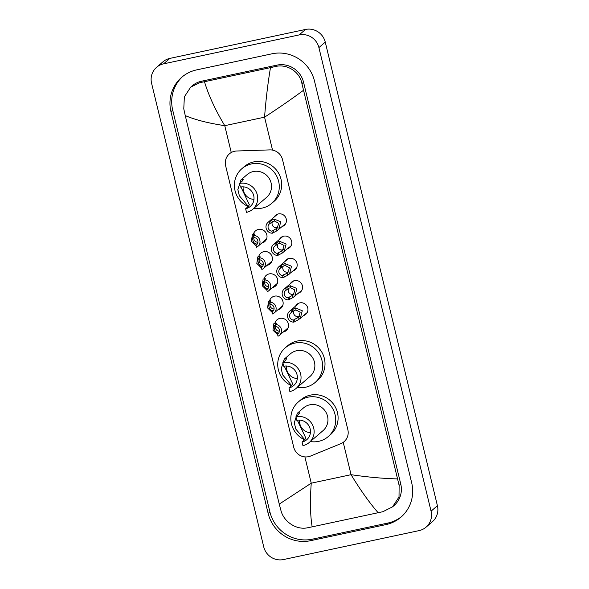 <?xml version="1.0" encoding="UTF-8"?>
<svg xmlns="http://www.w3.org/2000/svg" width="589" height="589" viewBox="0 0 589 589"><rect width="100%" height="100%" fill="white"/><g stroke="black" fill="none" stroke-linecap="round" stroke-linejoin="round"><path stroke-width="0.88" d="M295.649 306.03A6.656 6.442 49.3 0 1 307.2 306.435A6.656 6.442 49.3 0 1 303.791 315.483M290.274 283.795A6.656 6.442 49.3 0 1 301.826 284.2A6.656 6.442 49.3 0 1 298.409 293.248M284.892 261.56A6.656 6.442 49.3 0 1 296.444 261.958A6.656 6.442 49.3 0 1 293.035 271.014M279.51 239.318A6.656 6.442 49.3 0 1 291.062 239.723A6.656 6.442 49.3 0 1 287.653 248.772M274.135 217.083A6.656 6.442 49.3 0 1 285.687 217.488A6.656 6.442 49.3 0 1 282.271 226.537M275.063 322.603A7.075 6.847 49.3 0 1 287.741 322.176A7.075 6.847 49.3 0 1 283.206 332.056M269.688 300.368A7.075 6.847 49.3 0 1 282.359 299.934A7.075 6.847 49.3 0 1 277.824 309.821M264.306 278.133A7.075 6.847 49.3 0 1 276.985 277.699A7.075 6.847 49.3 0 1 272.449 287.587M258.924 255.891A7.075 6.847 49.3 0 1 271.603 255.464A7.075 6.847 49.3 0 1 267.067 265.352M253.55 233.656A7.075 6.847 49.3 0 1 266.221 233.229A7.075 6.847 49.3 0 1 261.685 243.11M236.734 150.998A12.472 12.074 -130.7 0 0 234.628 151.255A12.472 12.074 -130.7 0 0 229.401 153.839A12.472 12.074 -130.7 0 0 225.646 165.833L293.712 447.184A12.472 12.074 -130.7 0 0 310.536 456.063L340.884 443.635A12.472 12.074 -130.7 0 0 344.094 441.669A12.472 12.074 -130.7 0 0 347.849 429.675L282.521 159.656A12.472 12.074 -130.7 0 0 269.821 149.893L236.734 150.998M283.486 559.55A16.632 16.094 49.3 0 1 263.739 546.879L151.587 83.292A16.632 16.094 49.3 0 1 156.593 67.301A16.632 16.094 49.3 0 1 163.565 63.855L299.16 34.92A16.632 16.094 49.3 0 1 318.907 47.591L431.06 511.178A16.632 16.094 49.3 0 1 426.053 527.17A16.632 16.094 49.3 0 1 419.081 530.615L283.486 559.55M156.593 67.301L162.947 61.83A16.632 16.094 49.3 0 1 169.919 58.385L305.514 29.45A16.632 16.094 49.3 0 1 325.261 42.121L437.413 505.708A16.632 16.094 49.3 0 1 432.407 521.699L426.053 527.17M272.037 53.79L196.704 69.87A35.767 34.611 -130.7 0 0 181.721 77.284A35.767 34.611 -130.7 0 0 170.957 111.66L268.157 513.439A35.767 34.611 -130.7 0 0 310.609 540.68L385.942 524.608A35.767 34.611 -130.7 0 0 400.925 517.186A35.767 34.611 -130.7 0 0 411.682 482.811L314.489 81.039A35.767 34.611 -130.7 0 0 272.037 53.79M182.612 76.548A35.767 34.611 -130.7 0 0 172.71 110.158L269.909 511.929A35.767 34.611 -130.7 0 0 312.354 539.171L387.687 523.098A35.767 34.611 -130.7 0 0 401.786 516.42M303.401 90.36C291.4 99.217 278.457 108.155 264.564 117.174C265.919 99.445 267.892 82.931 270.491 67.632L275.218 66.579C286.814 63.531 299.875 71.667 301.929 83.631L399.128 485.41L399.011 496.998L392.546 506.842L393.989 505.598A22.456 21.734 -130.7 0 0 400.748 484.011L303.549 82.239A22.456 21.734 -130.7 0 0 276.889 65.136L201.563 81.208A22.456 21.734 -130.7 0 0 192.154 85.861L190.711 87.106L199.885 82.651L204.471 81.716C208.646 95.506 215.412 110.15 224.755 125.671C208.153 123.153 194.988 119.788 185.248 115.569L279.245 504.11L311.25 483.179C309.947 500.864 310.248 515.419 312.155 526.838L307.568 527.773C296.598 530.277 283.846 521.876 280.975 510.619L279.245 504.11M392.546 506.842L382.902 511.701L312.155 526.838M185.248 115.569L183.775 108.847L184.364 96.839L190.711 87.106M270.491 67.632L204.471 81.716M378.175 512.754C369.502 502.837 360.468 490.151 351.059 474.69C367.727 477.142 383.174 478.548 397.398 478.901M254.028 236.101C251.245 236.38 253.034 243.794 255.884 243.794L257.084 244.244L255.994 245.186A4.16 4.027 -130.7 0 0 254.139 237.529L253.638 235.453L254.728 234.518L254.345 233.929L254.728 234.518M253.962 236.8A4.16 4.027 -130.7 0 0 257.923 242.293M255.994 245.186L256.495 247.255A6.236 6.037 -130.7 0 0 253.638 235.453M256.141 245.804L251.444 241.225L252.35 234.694L254.345 233.929M259.403 258.335C256.62 258.615 258.416 266.029 261.266 266.029L262.458 266.478L261.369 267.421A4.16 4.027 -130.7 0 0 259.521 259.764L259.02 257.695L260.11 256.752L259.727 256.163L260.11 256.752M259.344 259.035A4.16 4.027 -130.7 0 0 263.298 264.527M261.369 267.421L261.869 269.49A6.236 6.037 -130.7 0 0 259.02 257.695M261.523 268.039L256.826 263.46L257.732 256.929L259.727 256.163M264.785 280.57C262.002 280.857 263.798 288.264 266.648 288.264L267.84 288.72L266.751 289.655A4.16 4.027 -130.7 0 0 264.895 281.998L264.395 279.93L265.484 278.987L265.102 278.398L265.484 278.987M264.719 281.27A4.16 4.027 -130.7 0 0 268.68 286.762M266.751 289.655L267.251 291.724A6.236 6.037 -130.7 0 0 264.395 279.93M266.898 290.274L262.208 285.694L263.106 279.164L265.102 278.398M270.16 302.805C267.384 303.092 269.173 310.506 272.022 310.499L273.222 310.955L272.133 311.89A4.16 4.027 -130.7 0 0 270.277 304.233L269.777 302.164L270.866 301.222L270.484 300.64L270.866 301.222M270.101 303.512A4.16 4.027 -130.7 0 0 274.062 308.997M272.133 311.89L272.633 313.959A6.236 6.037 -130.7 0 0 269.777 302.164M272.28 312.509L267.583 307.929L268.488 301.399L270.484 300.64M275.542 325.04C272.759 325.327 274.555 332.741 277.404 332.733L278.597 333.19L277.507 334.125A4.16 4.027 -130.7 0 0 275.659 326.468L275.159 324.399L276.248 323.464L275.866 322.875L276.248 323.464M275.483 325.746A4.16 4.027 -130.7 0 0 279.436 331.232M277.507 334.125L278.008 336.201A6.236 6.037 -130.7 0 0 275.159 324.399M277.662 334.751L272.965 330.171L273.87 323.633L275.866 322.875M271.853 231.138L277.191 228.171L278.678 223.253L274.533 221.059L273.075 221.383L270.005 223.481A4.16 4.027 -130.7 0 0 271.853 231.138L272.354 233.207L276.896 230.814L285.672 223.614M272.457 221.648A4.16 4.027 -130.7 0 0 277.993 227.317M272.354 233.207A6.236 6.037 -130.7 0 1 269.497 221.405L274.032 218.998L280.747 221.781L278.73 229.592M269.497 221.405L270.005 223.481M277.235 253.373L282.565 250.413L284.053 245.495L279.915 243.294L278.45 243.618L275.38 245.716A4.16 4.027 -130.7 0 0 277.235 253.373L277.736 255.442L282.271 253.049L291.047 245.849M277.831 243.883A4.16 4.027 -130.7 0 0 283.375 249.559M277.736 255.442A6.236 6.037 -130.7 0 1 274.879 243.647L279.414 241.232L286.129 244.015L284.112 251.827M274.879 243.647L275.38 245.716M282.61 275.608L287.947 272.648L289.435 267.73L285.29 265.529L283.832 265.853L280.762 267.951A4.16 4.027 -130.7 0 0 282.61 275.608L283.11 277.677L287.653 275.291L296.429 268.091M283.213 266.125A4.16 4.027 -130.7 0 0 288.757 271.794M283.11 277.677A6.236 6.037 -130.7 0 1 280.261 265.882L284.789 263.467L291.503 266.25L289.486 274.062M280.261 265.882L280.762 267.951M287.992 297.843L293.329 294.883L294.817 289.965L290.671 287.771L289.214 288.087L286.136 290.186A4.16 4.027 -130.7 0 0 287.992 297.843L288.492 299.911L293.035 297.526L301.811 290.325M288.595 288.36A4.16 4.027 -130.7 0 0 294.132 294.029M288.492 299.911A6.236 6.037 -130.7 0 1 285.636 288.117L290.171 285.702L296.885 288.492L294.868 296.296M285.636 288.117L286.136 290.186M293.374 320.077L298.704 317.118L300.191 312.199L296.053 310.005L294.588 310.322L291.518 312.42A4.16 4.027 -130.7 0 0 293.374 320.077L293.874 322.154L298.409 319.761L307.186 312.56M293.97 310.594A4.16 4.027 -130.7 0 0 299.514 316.264M293.874 322.154A6.236 6.037 -130.7 0 1 291.018 310.351L295.553 307.937L302.267 310.727L300.25 318.531M291.018 310.351L291.518 312.42M239.509 183.451L240.386 187.066A11.228 10.867 49.3 0 1 250.332 206.408A11.228 10.867 49.3 0 1 245.628 208.742L246.504 212.349A14.968 14.489 49.3 0 0 252.777 209.25L266.596 197.344A14.968 14.489 -130.7 0 0 269.836 179.564A14.968 14.489 -130.7 0 0 253.336 171.554A14.968 14.489 -130.7 0 0 247.063 174.653L240.916 179.947L243.257 179.505L242.315 181.037L239.509 183.451A14.968 14.489 49.3 0 1 256.016 191.462A14.968 14.489 49.3 0 1 252.777 209.25M240.923 186.963L249.338 204.67L248.433 206.327L245.628 208.742M248.33 206.415L239.37 195.784L237.86 189.533L240.916 179.947M248.19 206.533A22.875 22.132 49.3 0 1 241.902 168.668A22.875 22.132 49.3 0 1 251.488 163.926A22.875 22.132 49.3 0 1 276.705 176.163A22.875 22.132 49.3 0 1 271.75 203.33A22.875 22.132 49.3 0 1 262.171 208.079A22.875 22.132 49.3 0 1 253.918 208.263M241.902 168.668L244.288 166.613A22.875 22.132 49.3 0 1 253.874 161.872A22.875 22.132 49.3 0 1 279.09 174.108A22.875 22.132 49.3 0 1 274.135 201.283L271.75 203.33M253.969 199.391A11.228 10.867 49.3 0 1 243.161 186.838M282.86 362.625L283.729 366.24A11.228 10.867 49.3 0 1 293.683 385.581A11.228 10.867 49.3 0 1 288.978 387.908L289.847 391.523A14.968 14.489 49.3 0 0 296.12 388.416L309.947 376.518A14.968 14.489 -130.7 0 0 313.186 358.73A14.968 14.489 -130.7 0 0 296.679 350.72A14.968 14.489 -130.7 0 0 290.406 353.827L284.259 359.121L286.6 358.679L285.665 360.21L282.86 362.625A14.968 14.489 49.3 0 1 299.367 370.636A14.968 14.489 49.3 0 1 296.12 388.416M284.266 366.137L292.689 383.844L291.776 385.5L288.978 387.908M291.673 385.589L282.72 374.957L281.203 368.707L284.259 359.121M291.54 385.707A22.875 22.132 49.3 0 1 285.253 347.841A22.875 22.132 49.3 0 1 294.839 343.1A22.875 22.132 49.3 0 1 320.048 355.336A22.875 22.132 49.3 0 1 315.1 382.504A22.875 22.132 49.3 0 1 305.514 387.245A22.875 22.132 49.3 0 1 297.261 387.437M285.253 347.841L287.638 345.787A22.875 22.132 49.3 0 1 297.217 341.046A22.875 22.132 49.3 0 1 322.433 353.282A22.875 22.132 49.3 0 1 317.486 380.457L315.1 382.504M297.32 378.565A11.228 10.867 49.3 0 1 286.512 366.012M295.95 416.732L296.819 420.34A11.228 10.867 49.3 0 1 306.766 439.689A11.228 10.867 49.3 0 1 302.069 442.015L302.937 445.63A14.968 14.489 49.3 0 0 309.21 442.523L323.037 430.625A14.968 14.489 -130.7 0 0 326.277 412.837A14.968 14.489 -130.7 0 0 309.77 404.827A14.968 14.489 -130.7 0 0 303.497 407.934L297.349 413.228L299.691 412.786L298.748 414.317L295.95 416.732A14.968 14.489 49.3 0 1 312.45 424.743A14.968 14.489 49.3 0 1 309.21 442.523M297.357 420.244L305.779 437.951L304.866 439.6L302.069 442.015M304.763 439.696L295.811 429.064L294.294 422.806L297.349 413.228M304.631 439.806A22.875 22.132 49.3 0 1 298.343 401.948A22.875 22.132 49.3 0 1 307.922 397.2A22.875 22.132 49.3 0 1 333.138 409.443A22.875 22.132 49.3 0 1 328.191 436.611A22.875 22.132 49.3 0 1 318.605 441.352A22.875 22.132 49.3 0 1 310.351 441.544M298.343 401.948L300.721 399.894A22.875 22.132 49.3 0 1 310.307 395.153A22.875 22.132 49.3 0 1 335.524 407.389A22.875 22.132 49.3 0 1 330.569 434.557L328.191 436.611M310.41 432.665A11.228 10.867 49.3 0 1 299.602 420.119M272.53 150.107L264.564 117.174L224.755 125.671L231.256 152.536M343.232 442.346L351.059 474.69L311.25 483.179L304.888 456.902M431.06 511.178L437.413 505.708M318.907 47.591L325.261 42.121M299.16 34.92L305.514 29.45M163.565 63.855L169.919 58.385M269.909 511.929L268.157 513.439M312.354 539.171L310.609 540.68M172.71 110.158L170.957 111.66M387.687 523.098L385.942 524.608M276.889 65.136L275.218 66.579M303.549 82.239L301.929 83.631M400.748 484.011L399.128 485.41M201.563 81.208L199.885 82.651M256.186 245.017L255.884 243.794M253.83 235.291L253.528 234.032M261.56 267.251L261.266 266.029M259.212 257.526L258.902 256.274M266.942 289.493L266.648 288.264M264.586 279.76L264.284 278.509M272.324 311.728L272.022 310.499M269.968 301.995L269.666 300.743M277.699 333.963L277.404 332.733M275.35 324.237L275.041 322.978M274.032 218.998L274.533 221.059M276.396 228.753L276.896 230.814M272.943 230.196L273.443 232.265M270.587 220.47L271.087 222.539M279.414 241.232L279.915 243.294M281.77 250.988L282.271 253.049M278.325 252.431L278.825 254.507M275.969 242.705L276.469 244.774M284.789 263.467L285.29 265.529M287.152 273.222L287.653 275.291M283.699 274.673L284.2 276.742M281.351 264.94L281.851 267.008M290.171 285.702L290.671 287.771M292.534 295.457L293.035 297.526M289.081 296.908L289.582 298.976M286.725 287.174L287.226 289.251M295.553 307.937L296.053 310.005M297.909 317.699L298.409 319.761M294.463 319.142L294.964 321.211M292.107 309.416L292.608 311.485M237.86 189.533L239.37 195.784M281.203 368.707L282.72 374.957M294.294 422.806L295.811 429.064M257.945 246.335L266.596 238.891M263.327 268.569L271.971 261.126M268.702 290.804L277.353 283.361M274.084 313.046L282.735 305.595M279.466 335.281L288.109 327.83M268.047 222.325L277.529 214.16M273.429 244.56L282.911 236.395M278.803 266.795L288.286 258.63M284.185 289.037L293.668 280.872M289.567 311.272L299.05 303.107"/></g></svg>
